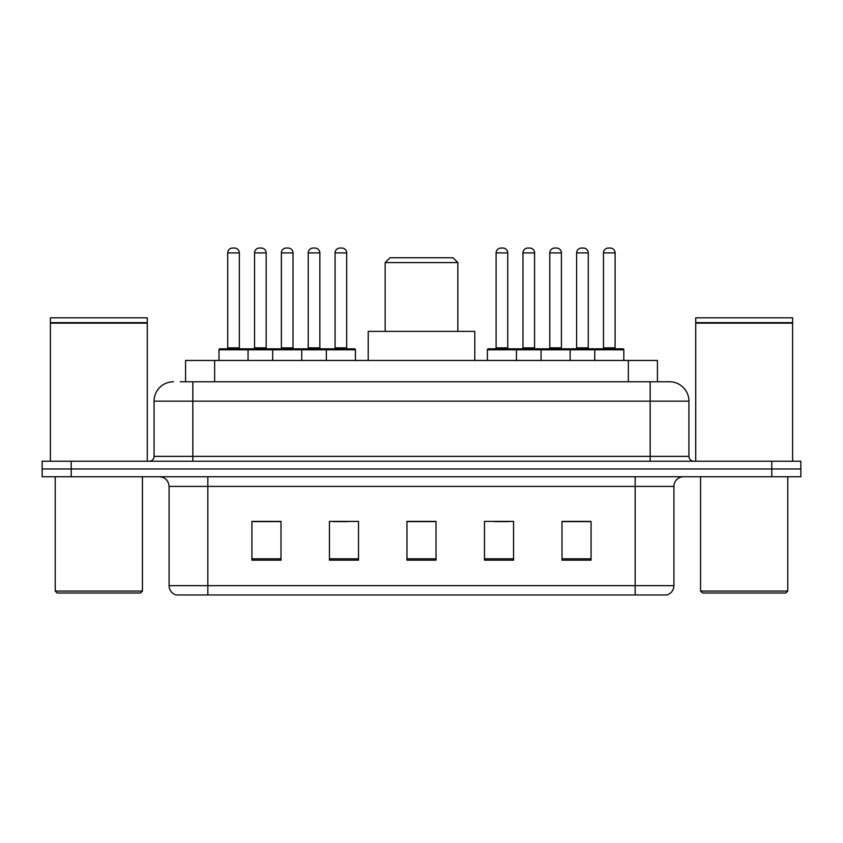 <?xml version="1.0" encoding="UTF-8"?>
<svg xmlns="http://www.w3.org/2000/svg" width="843" height="843" viewBox="0 0 843 843"><rect width="100%" height="100%" fill="white"/><g stroke="black" fill="none" stroke-linecap="round" stroke-linejoin="round"><path stroke-width="1.26" d="M180.233 381.774L192.826 381.774L180.233 381.774L185.576 381.774L185.576 360.456L657.424 360.456L657.424 381.774M173.447 381.774A19.378 19.378 0 0 0 154.069 401.152L154.069 456.379A4.847 4.847 0 0 1 149.222 461.226M669.553 381.774A19.378 19.378 0 0 1 688.931 401.152L192.826 401.152L192.826 381.774L669.258 381.774M688.931 401.152L688.931 456.379C689.226 459.33 690.838 460.942 693.778 461.226M71.223 461.226L42.15 461.226L42.15 468.982L71.223 468.982L42.15 468.982L42.15 476.727L71.223 476.727L71.223 468.982L771.777 468.982L71.223 468.982L71.223 461.226L771.777 461.226L771.777 468.982L800.85 468.982L771.777 468.982L771.777 476.727L71.223 476.727M771.777 476.727L800.85 476.727L800.85 461.226L771.777 461.226M673.915 585.643C673.652 590.29 671.323 593.388 666.939 594.947L635.158 594.947L635.158 585.643L673.915 585.643L673.915 486.422A9.694 9.694 0 0 1 683.61 476.727M635.158 594.947L176.061 594.947A9.694 9.694 0 0 1 169.085 585.643L169.085 486.422C168.505 480.531 165.281 477.307 159.39 476.727M591.069 560.163L591.069 521.395L561.996 521.395L561.996 560.163L591.069 560.163M513.556 560.163L513.556 521.395L484.483 521.395L484.483 560.163L513.556 560.163M281.004 560.163L281.004 521.395L251.931 521.395L251.931 560.163L281.004 560.163M358.517 560.163L358.517 521.395L329.444 521.395L329.444 560.163L358.517 560.163M436.031 560.163L436.031 521.395L406.969 521.395L406.969 560.163L436.031 560.163M561.996 521.596L589.71 521.596M575.179 521.596L562.871 521.596M333.617 521.596L348.148 521.596M279.939 521.596L267.631 521.596M253.09 521.596L281.004 521.596M494.662 521.596L509.193 521.596M436.031 521.596L406.969 521.596M140.496 593.008L57.166 593.008L55.227 591.069L142.435 591.069L140.496 593.008M55.227 476.727L55.227 591.069M142.435 476.727L142.435 591.069M50.39 323.154L147.283 323.154L50.39 323.154L50.39 461.226M147.283 323.154L147.283 461.226M146.798 322.669L50.875 322.669M147.283 322.184L147.283 317.822L50.39 317.822L50.39 322.184M385.167 262.594L457.833 262.594L452.997 257.747L390.003 257.747L385.167 262.594L385.167 331.383M457.833 262.594L457.833 331.383M474.788 360.456L474.788 331.383L368.212 331.383L368.212 360.456M785.834 593.008L702.504 593.008L700.565 591.069L787.773 591.069L785.834 593.008M700.565 476.727L700.565 591.069M787.773 476.727L787.773 591.069M695.717 323.154L792.61 323.154L695.717 323.154L695.717 461.226M792.61 323.154L792.61 461.226M792.125 322.669L696.202 322.669M792.61 322.184L792.61 317.822L695.717 317.822L695.717 322.184M326.346 360.456L326.346 349.792A0.969 0.969 0 0 1 327.316 348.823L354.45 348.823A0.969 0.969 0 0 1 355.419 349.792L218.99 349.792A0.969 0.969 0 0 1 219.96 348.823L247.083 348.823A0.969 0.969 0 0 1 248.053 349.792L248.053 360.456M239.338 252.9L227.705 252.9A4.847 4.847 0 0 1 232.552 248.053L234.491 248.053A4.847 4.847 0 0 1 239.338 252.9L239.338 347.853A0.969 0.969 0 0 0 240.308 348.823M227.705 252.9L227.705 347.853A0.969 0.969 0 0 1 226.735 348.823M218.99 349.792L218.99 360.456M272.668 360.456L272.668 349.792A0.969 0.969 0 0 1 273.638 348.823L300.772 348.823A0.969 0.969 0 0 1 301.731 349.792L301.731 360.456M293.016 347.853A0.969 0.969 0 0 0 293.986 348.823L280.413 348.823A0.969 0.969 0 0 0 281.383 347.853L293.016 347.853L293.016 252.9A4.847 4.847 0 0 0 288.169 248.053L286.23 248.053A4.847 4.847 0 0 0 281.383 252.9L281.383 347.853M346.694 347.853A0.969 0.969 0 0 0 347.664 348.823L334.102 348.823A0.969 0.969 0 0 0 335.071 347.853L346.694 347.853L346.694 252.9A4.847 4.847 0 0 0 341.847 248.053L339.908 248.053A4.847 4.847 0 0 0 335.071 252.9L335.071 347.853M355.419 349.792L355.419 360.456M594.747 360.456L594.747 349.792A0.969 0.969 0 0 1 595.716 348.823L622.851 348.823A0.969 0.969 0 0 1 623.82 349.792L487.391 349.792A0.969 0.969 0 0 1 488.36 348.823L515.495 348.823A0.969 0.969 0 0 1 516.453 349.792L516.453 360.456M507.739 347.853A0.969 0.969 0 0 0 508.708 348.823L495.147 348.823A0.969 0.969 0 0 0 496.106 347.853L507.739 347.853L507.739 252.9A4.847 4.847 0 0 0 502.892 248.053L500.953 248.053A4.847 4.847 0 0 0 496.106 252.9L496.106 347.853M487.391 349.792L487.391 360.456M541.069 360.456L541.069 349.792A0.969 0.969 0 0 1 542.038 348.823L569.173 348.823A0.969 0.969 0 0 1 570.142 349.792L570.142 360.456M561.417 347.853A0.969 0.969 0 0 0 562.386 348.823L548.825 348.823A0.969 0.969 0 0 0 549.794 347.853L561.417 347.853L561.417 252.9A4.847 4.847 0 0 0 556.57 248.053L554.631 248.053A4.847 4.847 0 0 0 549.794 252.9L549.794 347.853M615.095 347.853A0.969 0.969 0 0 0 616.064 348.823L602.503 348.823A0.969 0.969 0 0 0 603.472 347.853L615.095 347.853L615.095 252.9A4.847 4.847 0 0 0 610.258 248.053L608.319 248.053A4.847 4.847 0 0 0 603.472 252.9L603.472 347.853M623.82 349.792L623.82 360.456M273.922 348.823L246.799 348.823M254.544 252.9A4.847 4.847 0 0 1 259.391 248.053L261.33 248.053A4.847 4.847 0 0 1 266.177 252.9L254.544 252.9L254.544 347.853A0.969 0.969 0 0 1 253.574 348.823M266.177 252.9L266.177 347.853A0.969 0.969 0 0 0 267.147 348.823M327.611 348.823L300.477 348.823M308.232 252.9A4.847 4.847 0 0 1 313.069 248.053L315.008 248.053A4.847 4.847 0 0 1 319.855 252.9L308.232 252.9L308.232 347.853A0.969 0.969 0 0 1 307.263 348.823M319.855 252.9L319.855 347.853A0.969 0.969 0 0 0 320.825 348.823M542.334 348.823L515.199 348.823M522.955 252.9A4.847 4.847 0 0 1 527.792 248.053L529.731 248.053A4.847 4.847 0 0 1 534.578 252.9L522.955 252.9L522.955 347.853A0.969 0.969 0 0 1 521.986 348.823M534.578 252.9L534.578 347.853A0.969 0.969 0 0 0 535.547 348.823M596.012 348.823L568.877 348.823M576.633 252.9A4.847 4.847 0 0 1 581.48 248.053L583.419 248.053A4.847 4.847 0 0 1 588.256 252.9L576.633 252.9L576.633 347.853A0.969 0.969 0 0 1 575.664 348.823M588.256 252.9L588.256 347.853A0.969 0.969 0 0 0 589.225 348.823M214.638 381.774L214.638 360.456M628.362 381.774L628.362 360.456M192.826 461.226L192.826 401.152L154.069 401.152M154.069 456.379L688.931 456.379M650.174 381.774L650.174 461.226M635.158 476.727L635.158 486.422L169.085 486.422M673.915 486.422L635.158 486.422L635.158 585.643L207.842 585.643L207.842 594.947M169.085 585.643L207.842 585.643L207.842 476.727M436.031 558.814L406.969 558.814M358.517 558.814L329.444 558.814M281.004 558.814L251.931 558.814M513.556 558.814L484.483 558.814M591.069 558.814L561.996 558.814M227.705 347.853L239.338 347.853M293.016 252.9L281.383 252.9M346.694 252.9L335.071 252.9M507.739 252.9L496.106 252.9M561.417 252.9L549.794 252.9M615.095 252.9L603.472 252.9M254.544 347.853L266.177 347.853M308.232 347.853L319.855 347.853M522.955 347.853L534.578 347.853M576.633 347.853L588.256 347.853"/></g></svg>
